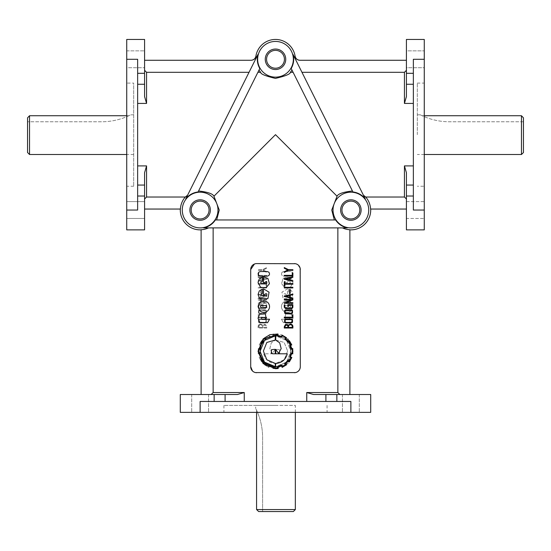 <?xml version="1.0" encoding="UTF-8"?>
<svg xmlns="http://www.w3.org/2000/svg" width="551" height="551" viewBox="0 0 551 551"><rect width="100%" height="100%" fill="white"/><g stroke="black" fill="none" stroke-linecap="round" stroke-linejoin="round"><path stroke-width="0.41" stroke-dasharray="2.75 2.07" d="M216.66 219.959L275.5 219.959L216.66 219.959L219.243 210.041L213.946 196.218C212.824 193.759 207.693 192.017 198.567 190.983L198.071 191.968A18.19 18.19 0 0 0 185.721 198.932L217.852 134.664L187.581 195.199L185.294 197.024L146.566 197.024L144.582 199.007L144.582 172.738L146.566 165.906L146.566 197.024M406.418 199.007L406.418 172.738L406.418 209.049L406.418 199.007L404.434 197.024L365.706 197.024L363.419 195.199L293.029 54.432A18.19 18.19 0 0 1 291.19 68.489L352.433 190.983C343.307 192.017 338.176 193.766 337.054 196.218L275.5 134.664L213.946 196.218M257.902 72.305L226.723 134.664L258.998 70.108L257.902 72.305L260.671 72.305A19.733 19.733 0 0 1 258.998 70.108L198.567 190.983M225.097 401.459L225.097 394.516L237.426 394.516L211.157 394.516L213.141 392.532L213.141 227.894L203.622 227.894A18.19 18.19 0 0 0 215.372 219.959L335.628 219.959A18.19 18.19 0 0 0 347.378 227.894L208.526 227.894A19.733 19.733 0 0 1 201.115 229.746L201.115 394.516L237.426 394.516L244.258 392.532L244.258 401.459L200.123 401.459L350.877 401.459L200.123 401.459L200.123 412.368L191.693 412.368L370.713 412.368L370.713 394.516L313.574 394.516L306.742 392.532L337.859 392.532L337.859 227.894L275.5 227.894L337.859 227.894M349.885 394.516L313.574 394.516L349.885 394.516L349.885 229.746A19.733 19.733 0 0 1 342.474 227.894M257.648 59.288A17.852 17.852 0 0 1 275.5 41.435A17.852 17.852 0 0 1 293.352 59.288A17.852 17.852 0 0 1 275.5 77.14A17.852 17.852 0 0 1 257.648 59.288M187.581 195.199L257.971 54.432A18.19 18.19 0 0 0 259.81 68.489L258.998 70.108M255.774 58.819L217.852 134.664L255.774 58.819A19.733 19.733 0 0 1 256.022 56.119L255.919 56.112M295.081 56.112L294.978 56.119A19.733 19.733 0 0 1 295.226 58.819L365.279 198.932L295.226 58.819M256.656 372.696A5.951 5.951 0 0 1 250.705 366.746L250.705 269.549A5.951 5.951 0 0 1 256.656 263.598L294.344 263.598A5.951 5.951 0 0 1 300.295 269.549L300.295 366.746A5.951 5.951 0 0 1 294.344 372.696L256.656 372.696C253.109 372.421 251.125 370.437 250.705 366.746L250.705 269.549C251.125 265.864 253.109 263.881 256.656 263.598L254.417 264.032M252.503 371.009L253.405 371.732M254.417 372.256L255.512 372.586M350.877 412.368L350.877 401.459L244.258 401.459M137.64 73.311L144.582 73.311L144.582 39.452L126.73 39.452L126.73 59.288L126.73 50.857L144.582 50.857L144.582 67.718L126.73 67.718L126.73 50.857L126.73 67.718L126.73 59.288L137.64 59.288L137.64 210.041L137.64 59.288L137.64 210.041L126.73 210.041L126.73 201.611L126.73 218.471L126.73 201.611L144.582 201.611L144.582 218.471L126.73 218.471L126.73 210.041L126.73 229.877L144.582 229.877L144.582 199.007M424.27 229.877L424.27 201.611L406.418 201.611L406.418 218.471L406.418 201.611L406.418 218.471L424.27 218.471L406.418 218.471L406.418 201.611L424.27 201.611L424.27 218.471L424.27 201.611L424.27 218.471L424.27 210.041L413.36 210.041L413.36 59.288L413.36 210.041L413.36 59.288L424.27 59.288L424.27 50.857L424.27 67.718L424.27 50.857L424.27 67.718L406.418 67.718L406.418 50.857L424.27 50.857L406.418 50.857L406.418 67.718L406.418 50.857L406.418 67.718L424.27 67.718L424.27 39.452L406.418 39.452L406.418 96.59L404.434 103.423L404.434 72.305L301.969 72.305M295.336 412.368L295.336 405.426L255.664 405.426L255.664 408.401M256.58 412.368L256.58 410.281A64.467 64.467 0 0 1 262.607 437.501L262.607 511.548L258.667 511.548L262.607 511.548L262.607 437.501A64.467 64.467 0 0 0 256.58 410.281C255.382 407.802 255.382 407.802 256.58 410.281C255.382 407.802 255.382 407.802 256.58 410.281L256.58 509.565L295.336 509.565M255.664 405.426L295.336 405.426M285.969 294.751A0.709 0.709 0 0 1 285.969 294.578L285.666 293.821L284.178 293.821L284.171 295.302L284.908 295.605L290.184 295.302L289.461 293.518L288.531 293.518L288.531 288.965L291.727 290.99L292.953 294.565L291.286 298.642L283.111 298.642L281.919 292.202L287.484 288.827L287.484 294.751L285.969 294.751A0.709 0.709 0 0 1 285.969 294.578L285.666 293.821L284.178 293.821L284.171 295.302L284.908 295.605L290.184 295.302L289.461 293.518L288.531 293.518L288.531 288.965L291.727 290.99L292.953 294.565L291.286 298.642L283.111 298.642L281.919 292.202L287.484 288.827L287.484 294.751L285.969 294.751M285.969 282.677A0.709 0.709 0 0 1 285.969 282.505L284.929 281.444L284.178 281.754L284.171 283.228L284.908 283.531L290.184 283.228L290.184 281.747L288.531 281.444L288.531 276.891L291.727 278.916L292.953 282.491L290.398 287.305L284.984 287.829L281.554 283.662L283.111 278.407L287.484 276.754L287.484 282.677L285.969 282.677A0.709 0.709 0 0 1 285.969 282.505L284.929 281.444L284.178 281.754L284.171 283.228L284.908 283.531L290.184 283.228L290.184 281.747L288.531 281.444L288.531 276.891L291.727 278.916L292.953 282.491L290.398 287.305L284.984 287.829L281.554 283.662L283.111 278.407L287.484 276.754L287.484 282.677L285.969 282.677M521.466 154.5L521.466 115.744L422.183 115.744C419.704 114.546 419.704 114.546 422.183 115.744C419.704 114.546 419.704 114.546 422.183 115.744A64.467 64.467 0 0 0 449.402 121.771L523.45 121.771L523.45 117.831L523.45 152.517M417.327 134.664L417.327 83.091L417.327 134.664M265.031 294.751A0.709 0.709 0 0 0 265.031 294.578L265.334 293.821L266.822 293.821L266.829 295.302L266.092 295.605L260.816 295.302L261.539 293.518L262.469 293.518L262.469 288.965L259.273 290.99L258.047 294.565L259.714 298.642L267.889 298.642L269.081 292.202L263.516 288.827L263.516 294.751L265.031 294.751M265.031 282.677A0.709 0.709 0 0 0 265.031 282.505L266.071 281.444L266.822 281.754L266.829 283.228L266.092 283.531L260.816 283.228L260.816 281.747L262.469 281.444L262.469 276.891L259.273 278.916L258.047 282.491L260.602 287.305L266.016 287.829L269.446 283.662L267.889 278.407L263.516 276.754L263.516 282.677L265.031 282.677M285.742 59.288A10.242 10.242 0 0 1 275.5 69.529A10.242 10.242 0 0 1 265.258 59.288A10.242 10.242 0 0 1 275.5 49.046A10.242 10.242 0 0 1 285.742 59.288M361.119 210.041A10.242 10.242 0 0 1 350.877 220.283A10.242 10.242 0 0 1 340.635 210.041A10.242 10.242 0 0 1 350.877 199.799A10.242 10.242 0 0 1 361.119 210.041M210.365 210.041A10.242 10.242 0 0 1 200.123 220.283A10.242 10.242 0 0 1 189.881 210.041A10.242 10.242 0 0 1 200.123 199.799A10.242 10.242 0 0 1 210.365 210.041M27.55 117.831L27.55 152.517M126.73 115.744L128.817 115.744C131.296 114.546 131.296 114.546 128.817 115.744C131.296 114.546 131.296 114.546 128.817 115.744A64.467 64.467 0 0 1 101.598 121.771L27.55 121.771L101.598 121.771A64.467 64.467 0 0 0 128.817 115.744L29.534 115.744L29.534 154.5M406.418 229.877L406.418 172.738L404.434 165.906L413.36 165.906M225.097 394.516L180.287 394.516L180.287 412.368L200.123 412.368M126.73 201.611L126.73 218.471L144.582 218.471L144.582 201.611L144.582 218.471L144.582 201.611L126.73 201.611M126.73 50.857L126.73 67.718L144.582 67.718L144.582 50.857L144.582 67.718L144.582 50.857L126.73 50.857M133.673 186.238L126.73 186.238L126.73 83.091L133.673 83.091L133.673 186.238L133.673 83.091M417.327 83.091L424.27 83.091L424.27 186.238L417.327 186.238M275.5 412.368L223.926 412.368L275.5 412.368M275.5 405.426L223.926 405.426L275.5 405.426M333.024 210.041A17.852 17.852 0 0 1 350.877 192.189A17.852 17.852 0 0 1 368.729 210.041A17.852 17.852 0 0 1 350.877 227.894A17.852 17.852 0 0 1 333.024 210.041M337.054 196.218L331.757 210.041L334.34 219.959L275.5 219.959L334.34 219.959M352.433 190.983L352.929 191.968A18.19 18.19 0 0 1 365.279 198.932L363.419 195.199M365.706 197.024A19.733 19.733 0 0 1 370.582 209.049L406.418 209.049M182.271 210.041A17.852 17.852 0 0 1 200.123 192.189A17.852 17.852 0 0 1 217.976 210.041A17.852 17.852 0 0 1 200.123 227.894A17.852 17.852 0 0 1 182.271 210.041M144.582 209.049L180.418 209.049A19.733 19.733 0 0 1 185.294 197.024M144.582 73.311L144.582 96.59L146.566 103.423L137.64 103.423M263.102 325.978L264.632 324.904L266.105 326.509L266.105 327.397L263.102 327.397L263.102 325.978L264.632 324.904L266.105 326.509L266.105 327.397L263.102 327.397L263.102 325.978M258.736 326.082L259.349 325.042L260.561 324.697L261.828 325.118L262.524 326.199L262.524 327.397L258.736 327.397L259.349 325.042L260.561 324.697L261.828 325.118L262.524 326.199L262.524 327.397L258.736 327.397L258.736 326.082M258.97 324.573L258.109 325.93L258.109 328.024L266.725 328.024L266.725 326.75L265.513 324.436L263.619 324.532L262.751 325.193L260.547 324.071L258.97 324.573L258.109 325.93L258.109 328.024L266.725 328.024L266.725 326.75L265.513 324.436L263.619 324.532L262.751 325.193L260.547 324.071L258.97 324.573M266.326 319.642L265.093 319.015L259.714 319.015L258.481 319.642L258.488 322.356L259.728 323.003L265.093 323.003L266.388 322.342L266.326 319.642L265.093 319.015L259.714 319.015L258.481 319.642L258.488 322.356L259.728 323.003L265.093 323.003L266.388 322.342L266.326 319.642M258.949 321.846L258.936 320.09L259.831 319.635L264.969 319.635L265.837 320.041L265.919 321.839L264.976 322.39L259.831 322.39L258.949 321.846L258.936 320.09L259.831 319.635L264.969 319.635L265.837 320.041L265.919 321.839L264.976 322.39L259.831 322.39L258.949 321.846M266.326 310.427L265.093 309.793L259.714 309.793L258.481 310.427L258.488 313.133L259.728 313.795L265.093 313.795L266.388 313.12L266.326 310.427L265.093 309.793L259.714 309.793L258.481 310.427L258.488 313.133L259.728 313.795L265.093 313.795L266.388 313.12L266.326 310.427M258.949 312.637L258.936 310.874L259.831 310.42L265.837 310.819L265.919 312.631L264.976 313.168L259.831 313.168L258.949 312.637L258.936 310.874L259.831 310.42L264.969 310.42L265.837 310.819L265.919 312.631L264.976 313.168L259.831 313.168L258.949 312.637M259.245 307.947L258.756 307.251L258.756 305.288L262.545 305.288L262.545 306.514L263.171 306.514L263.171 304.669L258.137 304.669L258.137 307.403L259.156 308.574L265.52 308.574L266.753 307.224L266.753 304.806L266.126 304.806L266.126 307.217L265.451 307.947L259.245 307.947L258.756 307.251L258.756 305.288L262.545 305.288L262.545 306.514L263.171 306.514L263.171 304.669L258.137 304.669L258.137 307.403L259.156 308.574L265.52 308.574L266.753 307.224L266.753 304.806L266.126 304.806L266.126 307.217L265.451 307.947L259.245 307.947M291.272 322.369L283.407 322.693L281.451 319.229L289.303 319.229L289.73 317.3L286.61 317.534L284.867 318.65L285.59 313.918L291.403 314.235L292.953 318.258L291.272 322.369L283.407 322.693L281.451 319.229L289.303 319.229L289.73 317.3L286.61 317.534L284.867 318.65L285.59 313.918L291.403 314.235L292.953 318.258L291.272 322.369M283.111 302.547C285.838 300.329 288.559 300.329 291.286 302.547L292.953 306.638L291.286 310.716C288.566 312.94 285.838 312.94 283.111 310.716C280.893 307.988 280.893 305.268 283.111 302.547C285.838 300.329 288.559 300.329 291.286 302.547L292.953 306.638L291.286 310.716C288.566 312.94 285.838 312.94 283.111 310.716C280.893 307.988 280.893 305.268 283.111 302.547M289.475 307.678C290.811 306.983 290.811 306.287 289.475 305.591L284.922 305.591L284.178 307.375L289.475 307.678C290.811 306.983 290.811 306.287 289.475 305.591L284.922 305.591L284.178 307.375L289.475 307.678M282.119 272.201C280.92 274.24 281.471 275.555 283.772 276.168L290.646 276.168L292.285 275.493L292.953 273.847L292.285 272.201L290.646 271.533L283.772 271.533L282.119 272.201C280.92 274.24 281.471 275.555 283.772 276.168L290.646 276.168L292.285 275.493L292.953 273.847L292.285 272.201L290.646 271.533L283.772 271.533L282.119 272.201M263.006 360.299L266.167 363.515L265.251 364.721A15.297 15.297 0 0 0 268.613 366.718L269.198 365.299L273.578 366.567L273.392 368.089A20.408 20.408 0 0 0 275.486 368.213L287.491 363.288L292.436 351.256L287.491 339.258L273.392 334.464L273.661 336L269.239 337.164L268.695 335.793A15.986 15.986 0 0 0 265.334 337.742L266.043 339.092A16.523 16.523 0 0 0 263.233 341.937L261.821 341.296A18.328 18.328 0 0 0 259.914 344.637L261.326 345.201L260.224 349.355L258.708 349.127L258.708 353.281L260.162 353.108L261.284 357.158L259.872 357.764L261.78 361.167L263.006 360.299L266.167 363.515L265.251 364.721A15.297 15.297 0 0 0 268.613 366.718L269.198 365.299L273.578 366.567L273.392 368.089A20.408 20.408 0 0 0 275.486 368.213L287.491 363.288L292.436 351.256L287.491 339.258L273.392 334.464L273.661 336L269.239 337.164L268.695 335.793A15.986 15.986 0 0 0 265.334 337.742L266.043 339.092A16.523 16.523 0 0 0 263.233 341.937L261.821 341.296A18.328 18.328 0 0 0 259.914 344.637L261.326 345.201L260.224 349.355L258.708 349.127L258.708 353.281L260.162 353.108L261.284 357.158L259.872 357.764L261.78 361.167L263.006 360.299M264.583 337.66L268.95 335.084L269.529 336.537A13.465 13.465 0 0 1 273.062 335.587L273.062 334.002L281.072 334.671L287.87 338.906L281.072 334.671L273.062 334.002L273.062 335.587A13.465 13.465 0 0 0 269.529 336.537L268.95 335.084L264.583 337.66L265.065 338.218L264.583 337.66M261.697 340.546L262.965 341.462A16.055 16.055 0 0 1 265.541 338.865L265.065 338.218L265.541 338.865A16.055 16.055 0 0 0 262.965 341.462L261.697 340.546M259.204 344.947L261.573 340.752L259.204 344.947L260.664 345.491L259.204 344.947M258.212 353.859L258.254 348.521L259.79 348.749A14.849 14.849 0 0 1 260.664 345.491A14.849 14.849 0 0 0 259.79 348.749L258.254 348.521L258.212 353.859L259.79 353.652L258.212 353.859M261.656 361.917L259.163 357.516L260.623 356.89A13.272 13.272 0 0 1 259.79 353.652A13.272 13.272 0 0 0 260.623 356.89L259.163 357.516L261.656 361.917A220.407 220.407 0 0 0 262.923 361.001A220.407 220.407 0 0 1 261.656 361.917M268.909 367.421L264.501 364.845L265.458 363.598A14.973 14.973 0 0 1 262.923 361.001A14.973 14.973 0 0 0 265.458 363.598L264.501 364.845L268.909 367.421L269.157 366.759L268.909 367.421M272.786 368.502L273 366.987L269.529 366.009L269.157 366.759L269.529 366.009L273 366.987L272.786 368.502L275.486 368.729L272.786 368.502M282.091 367.421L286.499 364.845L285.542 363.598A14.973 14.973 0 0 0 288.077 361.001A220.407 220.407 0 0 0 289.344 361.917L291.837 357.516L290.377 356.89A13.272 13.272 0 0 0 291.21 353.652L292.788 353.859L292.746 348.521L291.21 348.749A14.849 14.849 0 0 0 290.336 345.491L291.796 344.947L289.427 340.752L288.035 341.462A16.055 16.055 0 0 0 285.459 338.865L286.417 337.66L282.05 335.084L281.471 336.537A13.465 13.465 0 0 0 277.938 335.587L277.938 334.002L269.928 334.671L263.13 338.906L258.047 351.262L263.13 363.639L275.514 368.729L287.87 363.639L292.953 351.262L287.87 363.639L275.486 368.729L278.214 368.502L278 366.987L281.471 366.009L282.346 367.317M272.394 353.322L269.825 348.625L271.312 342.812L275.238 340.153L275.238 335.332L266.663 337.921L260.733 345.091L259.845 354.493L264.191 362.579L275.238 367.193L275.238 363.453C269.163 362.957 265.327 359.741 263.715 353.797L275.238 353.797L275.238 349.561L272.394 353.322L269.825 348.625L271.312 342.812L275.238 340.153L275.238 335.332L284.337 337.921L290.267 345.091L291.155 354.493L286.809 362.579L275.486 367.193L275.238 363.453C269.163 362.957 265.327 359.741 263.715 353.797L275.238 353.797L275.238 349.561L272.394 353.322M279.75 353.129L279.453 349.623L275.72 349.334L275.72 353.797L278.214 353.797L279.75 353.129L279.453 349.623L275.72 349.334L275.72 353.797L278.214 353.797L279.75 353.129M287.615 351.056L284.213 359.734L275.72 363.453L275.72 366.67L286.52 362.103L290.921 351.297L286.52 340.442L275.72 335.876L275.72 340.008L284.192 342.46L287.615 351.056L284.213 359.734L275.72 363.453L275.72 366.67L286.52 362.103L290.921 351.297L286.52 340.442L275.72 335.876L275.72 340.008L284.192 342.46L287.615 351.056M292.264 326.082L291.651 325.042L290.439 324.697L289.172 325.118L288.476 326.199L288.476 327.397L292.264 327.397L292.264 326.082M286.368 324.904L284.895 326.509L284.895 327.397L287.897 327.397L287.897 325.978L286.368 324.904M292.03 324.573L292.891 325.93L292.891 328.024L284.275 328.024L284.275 326.75L285.487 324.436L287.381 324.532L288.249 325.193L290.453 324.071L292.03 324.573M291.286 319.015L292.519 319.642L292.512 322.356L291.272 323.003L285.907 323.003L284.612 322.342L284.674 319.642L285.907 319.015M291.169 319.635L286.031 319.635L285.163 320.041L285.081 321.839L286.024 322.39L291.169 322.39L292.051 321.846L292.064 320.09M291.286 309.793L292.519 310.427L292.512 313.133L291.272 313.795L285.907 313.795L284.612 313.12L284.674 310.427L285.907 309.793M291.169 310.42L285.163 310.819L285.081 312.631L286.024 313.168L291.169 313.168L292.051 312.637L292.064 310.874M291.755 307.947L292.244 307.251L292.244 305.288L288.455 305.288L288.455 306.514L287.829 306.514L287.829 304.669L292.863 304.669L292.863 307.403L291.844 308.574L285.48 308.574L284.247 307.224L284.247 304.806L284.874 304.806L284.874 307.217L285.549 307.947L291.755 307.947M259.728 322.369L267.593 322.693L269.549 319.229L261.697 319.229L261.27 317.3L264.39 317.534L266.133 318.65L265.41 313.918L259.597 314.235L258.047 318.258L259.728 322.369M258.047 306.638L259.714 310.716C262.434 312.94 265.162 312.94 267.889 310.716C270.107 307.988 270.107 305.268 267.889 302.547C265.162 300.329 262.441 300.329 259.714 302.547M266.822 307.375L261.525 307.678C260.189 306.983 260.189 306.287 261.525 305.591L266.078 305.591M260.354 276.168L258.715 275.493L258.047 273.847L258.715 272.201L260.354 271.533L267.228 271.533L268.881 272.201C270.08 274.24 269.529 275.555 267.228 276.168M278.606 353.322L281.175 348.625L279.688 342.812L275.762 340.153L275.762 335.332L284.337 337.921L290.267 345.091L291.155 354.493L286.809 362.579L275.762 367.193L275.762 363.453C281.837 362.957 285.673 359.741 287.285 353.797L275.762 353.797L275.762 349.561L278.606 353.322M271.25 353.129L271.547 349.623L275.28 349.334L275.28 353.797L272.786 353.797L271.25 353.129M264.48 362.103L260.079 351.297L264.48 340.442L275.28 335.876L275.28 340.008L266.808 342.46L263.385 351.056L266.787 359.734L275.28 363.453L275.28 366.67L264.48 362.103M287.994 360.299L284.833 363.515L285.749 364.721A15.297 15.297 0 0 1 282.387 366.718L281.802 365.299L277.422 366.567L277.608 368.089A20.408 20.408 0 0 1 275.514 368.213L263.509 363.288L258.564 351.256L263.509 339.258L277.608 334.464L277.339 336L281.761 337.164L282.305 335.793A15.986 15.986 0 0 1 285.666 337.742L284.957 339.092A16.523 16.523 0 0 1 287.767 341.937L289.179 341.296A18.328 18.328 0 0 1 291.086 344.637L289.674 345.201L290.776 349.355L292.292 349.127L292.292 353.281L290.838 353.108L289.716 357.158L291.128 357.764L289.22 361.167L287.849 360.485M250.705 366.746L250.705 269.549M261.374 293.373L261.374 289.475L260.788 289.475L260.788 293.373L261.374 293.373L261.374 289.475L260.788 289.475L260.788 293.373L261.374 293.373M266.725 287.925L266.725 287.298L258.137 287.298L258.137 287.925L266.725 287.925L266.725 287.298L258.137 287.298L258.137 287.925L266.725 287.925M266.725 286.148L266.725 281.706L266.105 281.706L266.105 283.607L258.109 283.607L258.109 284.22L266.105 284.22L266.105 286.148L266.725 286.148L266.725 281.706L266.105 281.706L266.105 283.607L258.109 283.607L258.109 284.22L266.105 284.22L266.105 286.148L266.725 286.148M266.725 279.219L266.725 278.751L258.137 276.767L258.137 277.36L260.719 277.98L260.719 280.066L258.13 280.7L258.137 281.313L266.725 279.219L266.725 278.751L258.137 276.767L258.137 277.36L260.719 277.98L260.719 280.066L258.13 280.7L258.137 281.313L266.725 279.219M262.407 341.069L262.965 341.462L262.407 341.069M263.275 269.99L266.725 268.241L266.725 267.566L262.462 269.694L258.109 269.694L258.109 270.321L262.517 270.321L266.725 272.442L266.725 271.767L263.275 269.99L266.725 268.241L266.725 267.566L262.462 269.694L258.109 269.694L258.109 270.321L262.517 270.321L266.725 272.442L266.725 271.767L263.275 269.99M258.736 275.355L258.736 272.952L258.109 272.952L258.109 275.982L266.725 275.982L266.725 275.355L258.736 275.355L258.736 272.952L258.109 272.952L258.109 275.982L266.725 275.982L266.725 275.355L258.736 275.355M266.725 296.521L266.725 296.052L258.137 294.069L258.137 294.661L260.719 295.281L260.719 297.368L258.13 298.001L258.137 298.621L266.725 296.521L266.725 296.052L258.137 294.069L258.137 294.661L260.719 295.281L260.719 297.368L258.13 298.001L258.137 298.621L266.725 296.521M266.725 300.006L266.725 299.379L258.109 299.379L258.109 299.882L264.776 302.706L258.109 302.706L258.109 303.325L266.725 303.325L266.718 302.83L260.051 300.006L266.725 300.006L266.725 299.379L258.109 299.379L258.109 299.882L264.776 302.706L258.109 302.706L258.109 303.325L266.725 303.325L266.718 302.83L260.051 300.006L266.725 300.006M258.736 317.183L258.736 314.786L258.109 314.786L258.109 317.81L266.725 317.81L266.725 317.183L258.736 317.183L258.736 314.786L258.109 314.786L258.109 317.81L266.725 317.81L266.725 317.183L258.736 317.183M275.5 263.598L294.344 263.598L275.5 263.598M249.031 72.305L146.566 72.305L144.582 70.321L144.582 96.59L144.582 60.279L251.821 60.231M299.035 60.211L406.418 60.279L406.418 96.59L406.418 70.321L404.434 72.305M251.828 60.231L253.481 59.687M253.522 59.666L254.018 59.356M254.342 59.102L254.81 58.64M254.893 58.551L255.223 58.124M294.978 56.119L295.377 57.414M295.543 57.745L295.928 58.323M295.963 58.378L296.355 58.819M296.645 59.088L297.209 59.508M297.333 59.584L298.594 60.114M424.27 186.238L424.27 83.091M126.73 83.091L126.73 186.238M339.843 394.516L337.859 392.532M144.582 70.321L144.582 60.279M126.73 59.288L126.73 210.041M424.27 210.041L424.27 59.288M211.157 394.516L201.115 394.516M261.346 295.426L265.114 296.3L261.346 297.168L261.346 295.426L265.114 296.3L261.346 297.168L261.346 295.426M261.346 278.124L265.114 278.992L261.346 279.867L261.346 278.124L265.114 278.992L261.346 279.867L261.346 278.124M258.667 511.548L293.352 511.548M213.141 227.894L208.526 227.894M293.098 72.305L324.277 134.664L293.098 72.305L290.329 72.305C290.542 73.992 285.583 76.024 275.445 78.407C265.382 76.004 260.458 73.972 260.671 72.305M294.344 372.696L275.5 372.696L294.344 372.696C297.891 372.414 299.875 370.43 300.295 366.746L300.295 269.549L300.171 367.951M295.481 372.586L296.583 372.262M297.595 371.732L298.497 371.009M299.241 370.12L299.813 369.087M300.171 268.351L297.595 264.563M296.583 264.039L295.488 263.709M294.344 263.598C297.891 263.874 299.875 265.858 300.295 269.549M288.593 341.069L288.035 341.462M287.725 269.99L284.275 268.241L284.275 267.566L288.538 269.694L292.891 269.694L292.891 270.321L288.483 270.321L284.275 272.442L284.275 271.767L287.725 269.99M292.264 275.355L292.264 272.952L292.891 272.952L292.891 275.982L284.275 275.982L284.275 275.355L292.264 275.355M289.654 278.124L285.886 278.992L289.654 279.867L289.654 278.124M284.275 279.219L284.275 278.751L292.863 276.767L292.863 277.36L290.281 277.98L290.281 280.066L292.87 280.7L292.863 281.313L284.275 279.219M284.275 286.148L284.275 281.706L284.895 281.706L284.895 283.607L292.891 283.607L292.891 284.22L284.895 284.22L284.895 286.148L284.275 286.148M284.275 287.925L284.275 287.298L292.863 287.298L292.863 287.925L284.275 287.925M289.626 293.373L289.626 289.475L290.212 289.475L290.212 293.373L289.626 293.373M289.654 295.426L285.886 296.3L289.654 297.168L289.654 295.426M284.275 296.521L284.275 296.052L292.863 294.069L292.863 294.661L290.281 295.281L290.281 297.368L292.87 298.001L292.863 298.621L284.275 296.521M284.275 300.006L284.275 299.379L292.891 299.379L292.891 299.882L286.224 302.706L292.891 302.706L292.891 303.325L284.275 303.325L284.282 302.83L290.949 300.006L284.275 300.006M292.264 317.183L292.264 314.786L292.891 314.786L292.891 317.81L284.275 317.81L284.275 317.183L292.264 317.183M424.27 115.744L422.183 115.744A64.467 64.467 0 0 0 449.402 121.771L523.45 121.771L523.45 117.831M406.418 60.279L406.418 70.321M292.002 70.108A19.733 19.733 0 0 1 290.329 72.305M213.141 392.532L244.258 392.532M137.64 165.906L146.566 165.906M137.64 185.067L144.582 185.067M413.36 103.423L404.434 103.423M413.36 185.067L406.418 185.067M336.854 401.459L336.854 394.516M306.742 401.459L306.742 392.532M404.434 197.024L404.434 165.906M146.566 72.305L146.566 103.423M137.64 84.262L144.582 84.262M325.903 401.459L325.903 394.516M137.64 196.018L144.582 196.018M413.36 73.311L406.418 73.311M413.36 196.018L406.418 196.018M214.146 401.459L214.146 394.516M413.36 84.262L406.418 84.262M424.27 154.5L417.327 154.5M342.446 394.516L342.446 412.368L342.446 394.516M191.693 394.516L191.693 412.368L191.693 394.516M223.926 405.426L223.926 412.368M133.673 154.5L126.73 154.5M133.673 114.828L130.697 114.828M327.074 405.426L327.074 412.368M208.554 394.516L208.554 412.368L208.554 394.516M359.307 394.516L359.307 412.368L359.307 394.516M420.303 114.828L417.327 114.828"/><path stroke-width="0.83" d="M293.352 59.288A17.852 17.852 0 0 1 275.5 77.14A17.852 17.852 0 0 1 257.648 59.288A17.852 17.852 0 0 1 275.5 41.435A17.852 17.852 0 0 1 293.352 59.288M259.81 68.489A18.19 18.19 0 0 1 257.971 54.432L185.721 198.932A18.19 18.19 0 0 1 198.071 191.968L259.81 68.489M292.002 70.108A19.733 19.733 0 0 1 290.329 72.305C290.542 73.992 285.583 76.024 275.445 78.407C265.382 76.004 260.458 73.972 260.671 72.305A19.733 19.733 0 0 1 258.998 70.108M291.19 68.489A18.19 18.19 0 0 0 293.029 54.432L365.279 198.932A18.19 18.19 0 0 0 352.929 191.968L291.19 68.489M368.729 210.041A17.852 17.852 0 0 1 350.877 227.894A17.852 17.852 0 0 1 333.024 210.041A17.852 17.852 0 0 1 350.877 192.189A17.852 17.852 0 0 1 368.729 210.041M216.66 219.959L219.243 210.041L213.946 196.218L275.5 134.664L337.054 196.218L331.757 210.041L334.34 219.959M347.378 227.894A18.19 18.19 0 0 1 335.628 219.959L215.372 219.959A18.19 18.19 0 0 1 203.622 227.894L347.378 227.894M349.885 394.516L349.885 229.746A19.733 19.733 0 0 1 342.474 227.894M370.685 209.049A19.836 19.836 0 0 1 349.885 229.85M213.946 196.218C212.824 193.759 207.693 192.017 198.567 190.983M352.433 190.983C343.307 192.017 338.176 193.766 337.054 196.218M251.022 60.279C253.674 60.087 255.306 58.695 255.919 56.112A19.836 19.836 0 0 1 295.081 56.112C295.694 58.695 297.326 60.087 299.978 60.279M211.157 394.516L213.141 392.532L213.141 227.894M254.417 264.032L250.705 269.549L250.705 366.746L252.503 371.009M253.405 371.732L254.417 372.256M255.512 372.586L295.481 372.586M187.581 195.199L185.294 197.024L146.566 197.024L144.582 199.007M406.418 199.007L404.434 197.024L365.706 197.024L363.419 195.199M295.336 509.565L256.58 509.565L258.667 511.548L293.352 511.548L295.336 509.565L295.336 412.368M523.45 117.831L521.466 115.744L523.45 117.831L523.45 152.517L521.466 154.5L424.27 154.5M424.27 115.744L521.466 115.744L521.466 154.5M265.031 294.751A0.709 0.709 0 0 0 265.031 294.578L265.334 293.821L266.822 293.821L266.829 295.302L266.092 295.605L260.816 295.302L261.539 293.518L262.469 293.518L262.469 288.965L259.273 290.99L258.047 294.565L259.714 298.642L267.889 298.642L269.081 292.202L263.516 288.827L263.516 294.751L265.031 294.751M265.031 282.677A0.709 0.709 0 0 0 265.031 282.505L266.071 281.444L266.822 281.754L266.829 283.228L266.092 283.531L260.816 283.228L260.816 281.747L262.469 281.444L262.469 276.891L259.273 278.916L258.047 282.491L260.602 287.305L266.016 287.829L269.446 283.662L267.889 278.407L263.516 276.754L263.516 282.677L265.031 282.677M284.426 59.288A8.926 8.926 0 0 1 275.5 68.214A8.926 8.926 0 0 1 266.574 59.288A8.926 8.926 0 0 1 275.5 50.361A8.926 8.926 0 0 1 284.426 59.288M265.258 59.288A10.242 10.242 0 0 1 275.5 49.046A10.242 10.242 0 0 1 285.742 59.288A10.242 10.242 0 0 1 275.5 69.529A10.242 10.242 0 0 1 265.258 59.288M359.803 210.041A8.926 8.926 0 0 1 350.877 218.967A8.926 8.926 0 0 1 341.951 210.041A8.926 8.926 0 0 1 350.877 201.115A8.926 8.926 0 0 1 359.803 210.041M340.635 210.041A10.242 10.242 0 0 1 350.877 199.799A10.242 10.242 0 0 1 361.119 210.041A10.242 10.242 0 0 1 350.877 220.283A10.242 10.242 0 0 1 340.635 210.041M209.049 210.041A8.926 8.926 0 0 1 200.123 218.967A8.926 8.926 0 0 1 191.197 210.041A8.926 8.926 0 0 1 200.123 201.115A8.926 8.926 0 0 1 209.049 210.041M189.881 210.041A10.242 10.242 0 0 1 200.123 199.799A10.242 10.242 0 0 1 210.365 210.041A10.242 10.242 0 0 1 200.123 220.283A10.242 10.242 0 0 1 189.881 210.041M217.976 210.041A17.852 17.852 0 0 1 200.123 227.894A17.852 17.852 0 0 1 182.271 210.041A17.852 17.852 0 0 1 200.123 192.189A17.852 17.852 0 0 1 217.976 210.041M201.115 229.85A19.836 19.836 0 0 1 180.315 209.049M208.526 227.894A19.733 19.733 0 0 1 201.115 229.746L201.115 394.516M126.73 154.5L29.534 154.5L29.534 115.744L27.55 117.831L29.534 115.744L126.73 115.744M29.534 154.5L27.55 152.517L27.55 117.831M137.64 73.311L144.582 73.311L144.582 96.59L146.566 103.423L146.566 72.305L144.582 70.321M413.36 196.018L406.418 196.018L406.418 172.738L404.434 165.906L404.434 197.024M244.258 401.459L244.258 392.532L237.426 394.516L180.287 394.516L180.287 412.368L370.713 412.368L370.713 394.516L313.574 394.516L306.742 392.532L306.742 401.459M137.64 165.906L146.566 165.906L144.582 172.738L144.582 229.877L126.73 229.877L126.73 39.452L144.582 39.452L144.582 73.311M413.36 84.262L406.418 84.262L406.418 96.59L404.434 103.423L413.36 103.423M287.87 338.906L292.953 351.262L287.87 338.906M292.264 326.082L291.651 325.042L290.439 324.697L289.172 325.118L288.476 326.199L288.476 327.397L292.264 327.397L292.264 326.082M286.368 324.904L284.895 326.509L284.895 327.397L287.897 327.397L287.897 325.978L286.368 324.904M292.03 324.573L292.891 325.93L292.891 328.024L284.275 328.024L284.275 326.75L285.487 324.436L287.381 324.532L288.249 325.193L290.453 324.071L292.03 324.573M284.674 319.642L285.907 319.015L291.286 319.015L292.519 319.642L292.512 322.356L291.272 323.003L285.907 323.003L284.612 322.342L284.674 319.642M292.051 321.846L292.064 320.09L291.169 319.635L286.031 319.635L285.163 320.041L285.081 321.839L286.024 322.39L291.169 322.39L292.051 321.846M284.674 310.427L285.907 309.793L291.286 309.793L292.519 310.427L292.512 313.133L291.272 313.795L285.907 313.795L284.612 313.12L284.674 310.427M292.051 312.637L292.064 310.874L291.169 310.42L285.163 310.819L285.081 312.631L286.024 313.168L291.169 313.168L292.051 312.637M291.755 307.947L292.244 307.251L292.244 305.288L288.455 305.288L288.455 306.514L287.829 306.514L287.829 304.669L292.863 304.669L292.863 307.403L291.844 308.574L285.48 308.574L284.247 307.224L284.247 304.806L284.874 304.806L284.874 307.217L285.549 307.947L291.755 307.947M259.728 322.369L267.593 322.693L269.549 319.229L261.697 319.229L261.27 317.3L264.39 317.534L266.133 318.65L265.41 313.918L259.597 314.235L258.047 318.258L259.728 322.369M267.889 302.547C265.162 300.329 262.441 300.329 259.714 302.547L258.047 306.638L259.714 310.716C262.434 312.94 265.162 312.94 267.889 310.716C270.107 307.988 270.107 305.268 267.889 302.547M261.525 307.678C260.189 306.983 260.189 306.287 261.525 305.591L266.078 305.591L266.822 307.375L261.525 307.678M268.881 272.201C270.08 274.24 269.529 275.555 267.228 276.168L260.354 276.168L258.715 275.493L258.047 273.847L258.715 272.201L260.354 271.533L267.228 271.533L268.881 272.201M278.606 353.322L281.175 348.625L279.688 342.812L275.762 340.153L275.762 335.332L266.663 337.921L260.733 345.091L259.845 354.493L264.191 362.579L275.514 367.193L275.762 363.453C281.837 362.957 285.673 359.741 287.285 353.797L275.762 353.797L275.762 349.561L278.606 353.322M271.25 353.129L271.547 349.623L275.28 349.334L275.28 353.797L272.786 353.797L271.25 353.129M264.48 362.103L260.079 351.297L264.48 340.442L275.28 335.876L275.28 340.008L266.808 342.46L263.385 351.056L266.787 359.734L275.28 363.453L275.28 366.67L264.48 362.103M287.994 360.299L284.833 363.515L285.749 364.721A15.297 15.297 0 0 1 282.387 366.718L281.802 365.299L277.422 366.567L277.608 368.089A20.408 20.408 0 0 1 275.514 368.213L263.509 363.288L258.564 351.256L263.509 339.258L277.608 334.464L277.339 336L281.761 337.164L282.305 335.793A15.986 15.986 0 0 1 285.666 337.742L284.957 339.092A16.523 16.523 0 0 1 287.767 341.937L289.179 341.296A18.328 18.328 0 0 1 291.086 344.637L289.674 345.201L290.776 349.355L292.292 349.127L292.292 353.281L290.838 353.108L289.716 357.158L291.128 357.764L289.22 361.167L287.849 360.485M282.091 367.421L286.499 364.845L285.542 363.598A14.973 14.973 0 0 0 288.077 361.001A220.407 220.407 0 0 0 289.344 361.917L291.837 357.516L290.377 356.89A13.272 13.272 0 0 0 291.21 353.652L292.788 353.859L292.746 348.521L291.21 348.749A14.849 14.849 0 0 0 290.336 345.491L291.796 344.947L289.427 340.752L288.035 341.462A16.055 16.055 0 0 0 285.459 338.865L286.417 337.66L282.05 335.084L281.471 336.537A13.465 13.465 0 0 0 277.938 335.587L277.938 334.002L269.928 334.671L263.13 338.906L258.047 351.262L263.13 363.639L275.514 368.729L278.214 368.502L278 366.987L281.471 366.009L282.346 367.317M295.488 263.709L256.656 263.598A5.951 5.951 0 0 0 250.705 269.549M185.294 197.024A19.733 19.733 0 0 0 180.418 209.049L144.582 209.049M406.418 84.262L406.418 39.452L424.27 39.452L424.27 59.288L413.36 59.288L413.36 210.041L424.27 210.041L424.27 229.877L406.418 229.877L424.27 229.877M301.969 72.305L404.434 72.305L406.418 70.321M295.226 58.819A19.733 19.733 0 0 0 294.978 56.119C295.598 58.702 297.23 60.087 299.875 60.279L406.418 60.279M255.223 58.124L256.022 56.119C255.409 58.695 253.777 60.087 251.125 60.279L144.582 60.279M298.594 60.114L299.035 60.211M126.73 210.041L137.64 210.041L137.64 59.288L126.73 59.288M406.418 196.018L406.418 229.877M424.27 59.288L424.27 210.041M200.123 412.368L200.123 401.459L350.877 401.459L350.877 412.368M339.843 394.516L337.859 392.532L337.859 227.894M260.671 72.305L257.902 72.305M258.667 511.548L256.58 509.565L256.58 412.368M406.418 209.049L370.582 209.049A19.733 19.733 0 0 0 365.706 197.024M250.705 366.746A5.951 5.951 0 0 0 256.656 372.696M296.583 372.262L297.595 371.732M298.497 371.009L299.241 370.12M299.813 369.087L300.171 367.951M294.344 372.696A5.951 5.951 0 0 0 300.295 366.746L300.171 268.351M297.595 264.563L296.583 264.039M300.295 269.549A5.951 5.951 0 0 0 294.344 263.598M288.593 341.069L288.035 341.462M267.228 276.168L260.354 276.168M266.078 305.591L266.822 307.375M259.714 302.547L258.047 306.638M287.725 269.99L284.275 268.241L284.275 267.566L288.538 269.694L292.891 269.694L292.891 270.321L288.483 270.321L284.275 272.442L284.275 271.767L287.725 269.99M292.264 275.355L292.264 272.952L292.891 272.952L292.891 275.982L284.275 275.982L284.275 275.355L292.264 275.355M289.654 278.124L285.886 278.992L289.654 279.867L289.654 278.124M284.275 279.219L284.275 278.751L292.863 276.767L292.863 277.36L290.281 277.98L290.281 280.066L292.87 280.7L292.863 281.313L284.275 279.219M284.275 286.148L284.275 281.706L284.895 281.706L284.895 283.607L292.891 283.607L292.891 284.22L284.895 284.22L284.895 286.148L284.275 286.148M284.275 287.925L284.275 287.298L292.863 287.298L292.863 287.925L284.275 287.925M289.626 293.373L289.626 289.475L290.212 289.475L290.212 293.373L289.626 293.373M289.654 295.426L285.886 296.3L289.654 297.168L289.654 295.426M284.275 296.521L284.275 296.052L292.863 294.069L292.863 294.661L290.281 295.281L290.281 297.368L292.87 298.001L292.863 298.621L284.275 296.521M284.275 300.006L284.275 299.379L292.891 299.379L292.891 299.882L286.224 302.706L292.891 302.706L292.891 303.325L284.275 303.325L284.282 302.83L290.949 300.006L284.275 300.006M292.064 310.874L291.169 310.42M285.907 309.793L291.286 309.793M292.264 317.183L292.264 314.786L292.891 314.786L292.891 317.81L284.275 317.81L284.275 317.183L292.264 317.183M292.064 320.09L291.169 319.635M285.907 319.015L291.286 319.015M249.031 72.305L146.566 72.305M255.774 58.819A19.733 19.733 0 0 1 256.022 56.119L255.919 56.112M293.098 72.305L290.329 72.305M244.258 392.532L213.141 392.532M146.566 197.024L146.566 165.906M413.36 165.906L404.434 165.906M137.64 103.423L146.566 103.423M413.36 185.067L406.418 185.067M225.097 401.459L225.097 394.516M336.854 401.459L336.854 394.516M137.64 185.067L144.582 185.067M413.36 73.311L406.418 73.311M404.434 72.305L404.434 103.423M137.64 196.018L144.582 196.018M214.146 401.459L214.146 394.516M137.64 84.262L144.582 84.262M325.903 401.459L325.903 394.516M337.859 392.532L306.742 392.532"/></g></svg>
